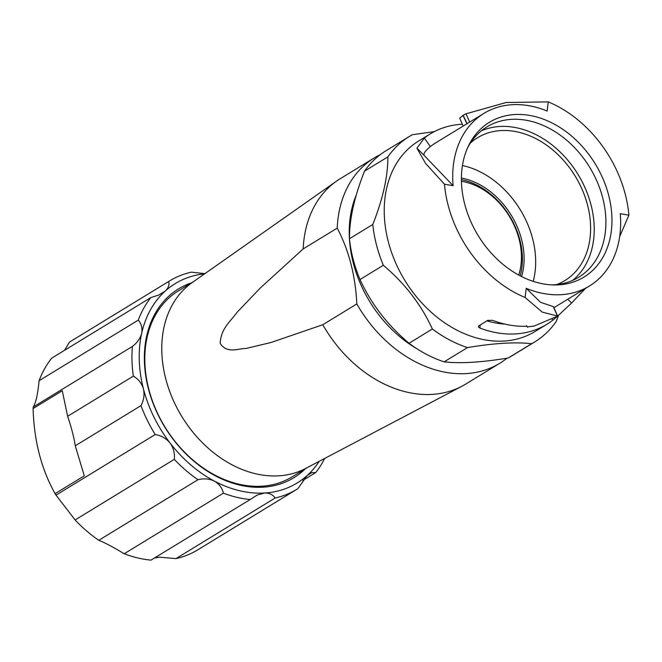 <?xml version="1.0" encoding="UTF-8"?>
<svg xmlns="http://www.w3.org/2000/svg" width="662" height="662" viewBox="0 0 662 662"><rect width="100%" height="100%" fill="white"/><g stroke="black" fill="none" stroke-linecap="round" stroke-linejoin="round"><path stroke-width="0.99" d="M467.496 347.583L444.152 361.849C460.388 363.695 481.754 362.404 508.259 357.977L531.603 343.719C515.367 341.865 494.001 343.156 467.496 347.583A120.343 91.099 -121.4 0 1 432.369 328.997C421.156 304.619 404.813 283.369 383.331 265.272A120.343 91.099 -121.4 0 1 372.789 224.492C382.942 198.815 387.965 176.282 387.858 156.886L364.514 171.152C354.36 196.821 349.337 219.354 349.445 238.75L372.789 224.492M383.331 265.272L359.996 279.53A120.343 91.099 -121.4 0 1 349.445 238.75M193.701 281.524L178.45 290.841A109.007 82.518 58.6 0 0 155.363 408.421A109.007 82.518 58.6 0 0 261.755 486.206A109.007 82.518 58.6 0 0 292.116 476.872L307.367 467.554M337.215 228.117L303.179 248.912A120.343 91.099 -121.4 0 1 336.528 181.131L192.054 282.674A109.007 82.518 58.6 0 0 173.378 400.469A109.007 82.518 58.6 0 0 278.719 475.837A109.007 82.518 58.6 0 0 305.587 468.489L461.869 386.269A120.343 91.099 -121.4 0 1 432.195 394.387A120.343 91.099 -121.4 0 1 322.791 324.736L356.826 303.941C355.428 275.533 348.891 250.253 337.215 228.117A120.343 91.099 -121.4 0 1 374.27 157.912A120.343 91.099 -121.4 0 1 380.278 154.635M507.018 358.175A120.343 91.099 -121.4 0 1 499.752 363.289L465.717 384.084A120.343 91.099 -121.4 0 1 461.869 386.269M499.752 363.289A120.343 91.099 -121.4 0 1 466.23 373.591A120.343 91.099 -121.4 0 1 356.826 303.941M417.201 348.932A111.621 84.496 -121.4 0 1 356.222 195.174M303.179 248.912L260.249 288.044L237.269 312.083C231.021 320.954 220.744 328.327 220.214 343.454C227.116 353.938 237.766 348.543 246.082 348.46L271.031 342.494L322.791 324.736M434.338 131.614L412.434 134.7A120.343 91.099 58.6 0 0 409.273 136.521L385.938 150.779A120.343 91.099 58.6 0 0 375.611 158.491A120.343 91.099 58.6 0 0 364.514 171.152M409.273 136.521A120.343 91.099 58.6 0 0 398.946 144.233A120.343 91.099 58.6 0 0 387.858 156.886M444.152 361.849A120.343 91.099 -121.4 0 1 409.025 343.264L432.369 328.997M359.996 279.53C371.2 303.908 387.543 325.158 409.025 343.264M154.478 558L159.55 557.181L175.968 558.612L275.16 497.998C272.818 494.605 269.293 492.942 264.577 493.016L257.328 495.011L250.203 499.512A122.081 92.415 -121.4 0 1 223.4 493.149C222.142 487.919 219.139 483.905 214.397 481.117C209.349 478.725 203.879 478.254 197.979 479.702A122.081 92.415 -121.4 0 1 174.296 459.345C174.942 453.379 173.527 447.934 170.06 443.002C166.179 438.376 161.222 435.555 155.206 434.537A122.081 92.415 -121.4 0 1 140.989 405.632C143.853 400.237 144.672 394.66 143.439 388.892C141.734 383.29 138.375 379.036 133.36 376.124A122.081 92.415 -121.4 0 1 132.417 346.416C137.224 342.742 140.311 338.365 141.685 333.284C142.57 328.228 141.436 323.834 138.284 320.11A122.081 92.415 -121.4 0 1 150.87 297.561L158.921 294.987L165.243 291.073C168.462 287.937 169.596 284.751 168.661 281.499A122.081 92.415 -121.4 0 1 169.629 280.903A122.081 92.415 -121.4 0 1 191.409 272.156L204.906 273.646M150.87 297.561L51.686 358.167A122.081 92.415 58.6 0 0 39.099 380.716C37.8 394.163 35.847 402.935 33.232 407.022A122.081 92.415 58.6 0 0 33.1 408.57C34.027 440.851 41.367 469.209 55.103 493.662A122.081 92.415 58.6 0 0 56.022 495.143L75.104 519.951A122.081 92.415 58.6 0 0 98.787 540.308C104.488 542.501 112.962 546.986 124.216 553.755A122.081 92.415 58.6 0 0 151.019 560.118L250.203 499.512M169.629 280.903L70.437 341.509A122.081 92.415 58.6 0 0 69.477 342.105L64.562 350.297M69.477 342.105L168.661 281.499M33.232 407.022L132.417 346.416M33.1 408.57L62.269 390.745L67.64 416.282L133.36 376.124M67.64 416.282C71.504 427.751 74.045 437.59 75.269 445.791L140.989 405.632M75.269 445.791L84.281 475.837L55.103 493.662M56.022 495.143L155.206 434.537M302.815 480.463L315.691 472.594L311.835 472.602L307.151 475.515L297.9 488.655A122.081 92.415 -121.4 0 1 296.94 489.251A122.081 92.415 -121.4 0 1 275.16 497.998M324.637 458.468A122.081 92.415 -121.4 0 1 315.691 472.594M124.216 553.755L223.4 493.149M175.968 558.612A122.081 92.415 58.6 0 0 197.748 549.857L296.94 489.251M98.787 540.308L197.979 479.702M75.104 519.951L174.296 459.345M319.2 461.331A116.851 88.46 -121.4 0 1 307.151 475.515A116.851 88.46 -121.4 0 1 264.577 493.016A116.851 88.46 -121.4 0 1 214.397 481.117A116.851 88.46 -121.4 0 1 170.06 443.002A116.851 88.46 -121.4 0 1 143.439 388.892A116.851 88.46 -121.4 0 1 141.685 333.284A116.851 88.46 -121.4 0 1 165.243 291.073A116.851 88.46 -121.4 0 1 204.632 273.836M39.099 380.716L138.284 320.11M191.624 282.79A110.645 83.76 58.6 0 0 151.664 399.451A110.645 83.76 58.6 0 0 263.071 487.182A110.645 83.76 58.6 0 0 305.29 468.82M461.431 181.289A65.406 49.509 -121.4 0 1 518.718 275.053M558.546 315.335L556.179 321.525A120.343 91.099 -121.4 0 1 545.091 334.178A120.343 91.099 -121.4 0 1 534.764 341.898L511.42 356.156A120.343 91.099 -121.4 0 1 508.259 357.977M534.764 341.898A120.343 91.099 -121.4 0 1 531.603 343.719M526.911 326.258A111.621 84.496 58.6 0 1 492.52 320.334L487.695 320.375L478.618 325.977L478.494 327.078L479.876 328.054A111.621 84.496 58.6 0 0 546.746 324.355L535.078 331.48A111.621 84.496 -121.4 0 1 388.271 241.589A111.621 84.496 -121.4 0 1 409.108 148.147A111.621 84.496 -121.4 0 1 418.682 140.989L430.35 133.856A111.621 84.496 58.6 0 0 424.325 138.035L416.944 148.197L425.534 163.373L444.475 184.226L453.114 185.674L424.193 155.454C423.2 153.75 425.252 150.787 430.341 146.575L424.325 138.035M619.673 236.624L628.9 215.158A111.621 84.496 58.6 0 0 625.292 194.347A111.621 84.496 58.6 0 0 548.235 101.882L547.151 111.059A101.154 76.577 58.6 0 0 483.947 113.376A101.154 76.577 58.6 0 0 453.114 185.674M585.481 288.425L571.554 303.055L557.694 316.088L542.236 312.125L525.132 297.503L526.216 288.334A101.154 76.577 58.6 0 0 589.428 286.009A101.154 76.577 58.6 0 0 620.253 213.71L628.9 215.158M546.746 324.355A111.621 84.496 58.6 0 0 552.778 320.176L557.106 316.593M527.73 327.293L526.505 325.721M527.324 326.78A111.621 84.496 58.6 0 0 534.16 326.043L557.694 316.088L553.341 306.614L540.548 302.302L526.216 288.334M444.475 184.226A111.621 84.496 58.6 0 0 448.083 205.046A111.621 84.496 58.6 0 0 525.132 297.503M608.676 195.348A90.694 68.649 58.6 0 0 542.153 118.721A90.694 68.649 58.6 0 0 468.646 145.541A90.694 68.649 58.6 0 0 464.691 204.037A90.694 68.649 58.6 0 0 553.821 284.95A90.694 68.649 58.6 0 0 608.676 195.348M463.127 126.094L459.709 118.15L463.003 115.337L465.974 113.814L506.182 102.502L548.235 101.882M483.947 113.376L435.811 142.785A101.154 76.577 58.6 0 0 430.341 146.575M462.333 124.249A111.621 84.496 58.6 0 0 430.35 133.856M551.611 284.867A88.079 66.672 58.6 0 0 578.72 277.229A88.079 66.672 58.6 0 0 602.71 197.847A88.079 66.672 58.6 0 0 486.876 126.914A88.079 66.672 58.6 0 0 467.703 147.552M572.638 280.398A88.079 66.672 58.6 0 0 591.042 204.98A88.079 66.672 58.6 0 0 481.282 130.877M556.792 284.552A83.718 63.37 58.6 0 0 564.777 280.638A83.718 63.37 58.6 0 0 587.583 205.187A83.718 63.37 58.6 0 0 477.476 137.762A83.718 63.37 58.6 0 0 470.351 143.083M533.224 281.35A83.718 63.37 58.6 0 0 532.637 238.759A83.718 63.37 58.6 0 0 462.44 165.508M521.59 276.55A69.767 52.811 58.6 0 0 521.565 239.429A69.767 52.811 58.6 0 0 461.406 178.053M461.406 179.634A68.889 52.149 -121.4 0 1 520.183 275.839M486.884 320.871A101.154 76.577 58.6 0 0 504.8 324.082M336.528 181.131A120.343 91.099 -121.4 0 1 340.227 178.707L374.27 157.912M553.209 306.58L557.503 316.055M469.706 122.073L465.974 113.814M467.074 123.686L463.143 115.246M466.933 123.769L463.003 115.337M424.193 155.454L416.944 148.197M567.756 299.249L571.554 303.055M552.199 319.357L552.778 320.176M479.876 328.054L480.248 324.926M553.862 307.739L589.428 286.009"/></g></svg>
